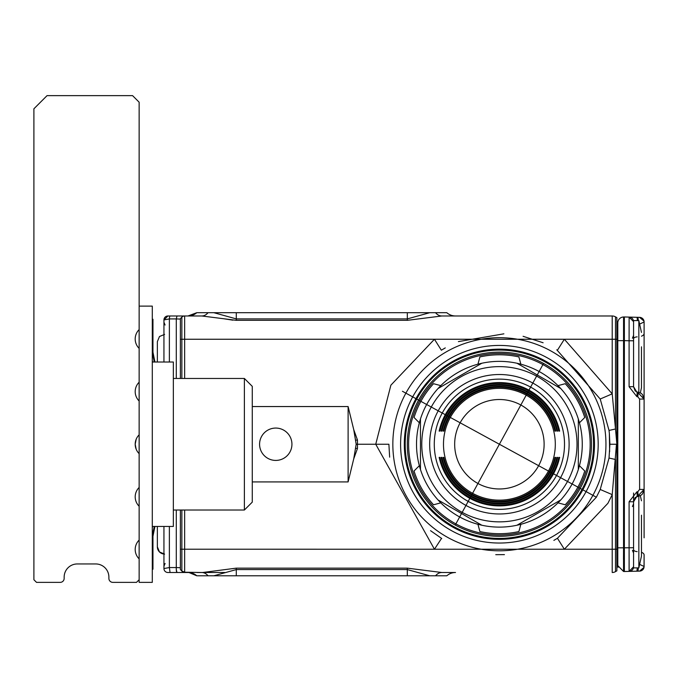 <?xml version="1.0" encoding="UTF-8"?>
<svg xmlns="http://www.w3.org/2000/svg" width="678" height="678" viewBox="0 0 678 678"><rect width="100%" height="100%" fill="white"/><g stroke="black" fill="none" stroke-linecap="round" stroke-linejoin="round"><path stroke-width="1.02" d="M499.398 488.965A44.731 44.731 0 0 0 544.12 444.243A44.731 44.731 0 0 0 499.398 399.512A44.731 44.731 0 0 0 454.667 444.243A44.731 44.731 0 0 0 499.398 488.965M472.591 493.304A55.91 55.91 0 0 1 450.328 417.436A55.91 55.91 0 0 1 526.196 395.172A55.91 55.91 0 0 1 548.46 471.049A55.91 55.91 0 0 1 472.591 493.304M439.149 431.089L439.937 431.089L439.149 431.089A61.664 61.664 0 0 1 559.638 431.089L558.85 431.089A60.901 60.901 0 0 0 439.937 431.089M441.115 431.089L441.903 431.089L441.115 431.089A59.749 59.749 0 0 1 557.672 431.089L556.884 431.089A58.978 58.978 0 0 0 441.903 431.089M443.081 431.089L443.87 431.089L443.081 431.089A57.825 57.825 0 0 1 555.706 431.089L554.918 431.089A57.062 57.062 0 0 0 443.87 431.089M443.87 457.396L443.081 457.396L443.87 457.396A57.062 57.062 0 0 0 554.918 457.396L555.706 457.396A57.825 57.825 0 0 1 443.081 457.396M441.903 457.396L441.115 457.396L441.903 457.396A58.978 58.978 0 0 0 556.884 457.396L557.672 457.396A59.749 59.749 0 0 1 441.115 457.396M439.937 457.396L439.149 457.396L439.937 457.396A60.901 60.901 0 0 0 558.85 457.396L559.638 457.396A61.664 61.664 0 0 1 439.149 457.396M558.85 431.089L559.638 431.089M558.85 457.396L559.638 457.396M556.884 457.396L557.672 457.396M554.918 457.396L555.706 457.396M554.918 431.089L555.706 431.089M556.884 431.089L557.672 431.089M468.176 501.389A65.122 65.122 0 0 1 442.251 413.021A65.122 65.122 0 0 1 530.611 387.096A65.122 65.122 0 0 1 556.536 475.456A65.122 65.122 0 0 1 468.176 501.389A65.122 65.122 0 0 1 465.515 388.63A65.122 65.122 0 0 1 564.494 442.709A65.122 65.122 0 0 1 468.176 501.389M465.964 505.432A69.724 69.724 0 0 1 438.208 410.817A69.724 69.724 0 0 1 532.823 383.053A69.724 69.724 0 0 1 560.579 477.668A69.724 69.724 0 0 1 465.964 505.432M431.276 407.029A77.614 77.614 0 0 1 536.603 376.129A77.614 77.614 0 0 1 567.511 481.448A77.614 77.614 0 0 1 462.184 512.356A77.614 77.614 0 0 1 431.276 407.029M560.74 388.519A82.877 82.877 0 0 1 579.444 422.792L584.75 417.487A89.454 89.454 0 0 0 565.249 383.697L557.994 385.638A82.877 82.877 0 0 1 560.74 388.519L516.975 363.247A82.877 82.877 0 0 1 520.848 364.188L518.899 356.942A89.454 89.454 0 0 0 479.888 356.942L477.948 364.188A82.877 82.877 0 0 1 516.975 363.247L560.74 388.519M578.326 469.515A82.877 82.877 0 0 1 557.994 502.847L565.249 504.788A89.454 89.454 0 0 0 584.75 470.998L579.444 465.693A82.877 82.877 0 0 1 578.326 469.515L578.326 418.97L578.326 469.515M481.812 363.247L438.047 388.519A82.877 82.877 0 0 1 440.793 385.638L433.539 383.697A89.454 89.454 0 0 0 414.038 417.487L419.343 422.792A82.877 82.877 0 0 1 438.047 388.519L481.804 363.255L438.047 388.519M438.047 499.966A82.877 82.877 0 0 1 419.343 465.693L414.038 470.998A89.454 89.454 0 0 0 433.539 504.788L440.793 502.847A82.877 82.877 0 0 1 438.047 499.966L481.812 525.23L477.948 524.297L479.888 531.544A89.454 89.454 0 0 0 518.899 531.544L520.848 524.297A82.877 82.877 0 0 1 481.812 525.23M420.462 418.97L420.462 469.515L420.462 418.97M516.975 525.23L560.74 499.966L516.975 525.23M440.793 502.847A82.877 82.877 0 0 0 477.948 524.297M579.444 465.693A82.877 82.877 0 0 0 579.444 422.792M557.994 385.638A82.877 82.877 0 0 0 520.848 364.188M477.948 364.188A82.877 82.877 0 0 0 440.793 385.638M419.343 422.792A82.877 82.877 0 0 0 419.343 465.693M520.848 524.297A82.877 82.877 0 0 0 557.994 502.847M542.909 364.586A90.767 90.767 0 0 1 579.054 487.762A90.767 90.767 0 0 1 455.879 523.899A90.767 90.767 0 0 1 419.733 400.723A90.767 90.767 0 0 1 542.909 364.586M455.243 525.052A92.089 92.089 0 0 1 418.58 400.096A92.089 92.089 0 0 1 543.544 363.425A92.089 92.089 0 0 1 580.207 488.389A92.089 92.089 0 0 1 455.243 525.052L543.544 363.425M157.364 546.849L159.483 551.968L164.593 554.087L159.483 551.968L157.364 546.849L157.364 526.459L157.364 546.849A7.238 7.238 0 0 0 163.94 554.053M157.364 341.627L159.483 336.517L164.593 334.398L159.483 336.517L157.364 341.627L157.364 362.018M641.473 358.696L641.473 361.399M641.473 353.78L641.473 356.679M641.473 351.119L641.473 350.179L641.473 351.119M641.473 363.425L641.473 365.603M641.473 369.917L641.473 368.976L641.473 369.917M641.473 365.637L641.473 366.315M641.473 527.077L641.473 529.789M641.473 522.162L641.473 525.06M641.473 519.509L641.473 518.568L641.473 519.509M641.473 531.806L641.473 534.705M641.473 538.298L641.473 537.366L641.473 538.298M641.473 346.805L641.473 387.672L640.329 392.816M641.473 515.187L641.473 556.062L638.837 567.901L638.837 496.186M638.837 392.291L638.837 320.584L641.473 332.423M630.125 317.236A4.602 4.602 0 0 0 629.116 317.092L629.091 340.763L633.574 340.763L633.574 320.584L633.574 386.706L637.176 392.689L636.896 396.655L637.812 396.766L638.227 392.189L638.1 392.791L644.1 399.062L644.1 321.965L639.625 324.109L644.1 321.965L643.998 320.999M629.091 501.779L633.574 501.779L637.176 495.796L637.312 496.398L636.896 491.821L629.091 501.779L629.091 571.393L633.574 566.791L633.574 567.901L633.574 566.791A4.602 4.602 0 0 1 629.091 571.393L633.574 566.791L633.574 493.025M638.218 495.677L644.1 489.423L644.1 537.832M633.574 340.763L633.574 352.238M637.32 567.901L636.896 571.19L639.617 571.113L644.032 567.291L644.1 554.926L644.1 566.511L639.625 564.367L644.1 566.511A4.602 4.602 0 0 1 644.1 566.63M644.1 399.062L644.1 489.423L639.617 489.423L639.617 399.062L644.1 399.062L642.498 394.545L641.091 393.265L638.227 392.189L637.312 392.087L637.176 392.689M629.125 570.054L629.091 548.163M632.879 319.253A4.602 4.602 0 0 0 631.472 317.821M637.964 317.524A4.602 0.534 91.5 0 0 637.82 317.321L629.091 317.092L633.574 321.652M637.227 318.516L637.32 320.584A4.602 0.534 91.5 0 0 636.896 317.296M644.032 321.16L639.617 317.363L637.812 317.321L638.235 320.584A4.602 0.534 91.5 0 0 638.218 319.846M638.201 319.414A4.602 0.534 91.5 0 0 638.151 318.592M639.617 317.363A4.602 4.602 0 0 1 644.1 321.965M636.896 571.19L624.37 571.52L624.37 316.965L629.091 317.092A4.602 4.602 0 0 1 633.574 321.694A4.602 4.602 0 0 0 629.091 317.092L624.37 316.965L624.37 340.636L629.091 340.763L629.091 386.706L636.896 396.655M637.312 392.087L635.184 390.96L633.574 386.706L629.091 386.706M636.896 491.821L637.812 491.72L638.227 496.288L641.091 495.22L642.498 493.931L644.1 489.423M638.142 569.944L638.235 567.901A4.602 0.534 88.5 0 1 637.812 571.164L637.973 570.944M643.93 567.749A4.602 4.602 0 0 1 639.617 571.113M637.057 570.952A4.602 0.534 88.5 0 0 637.218 570.02M629.091 571.393L623.557 571.495L623.557 547.824L617.794 547.824L617.794 322.906A5.924 5.924 0 0 1 623.557 316.99L623.557 340.661L623.557 316.99L624.37 316.965L623.557 316.99A5.924 5.924 0 0 0 617.794 322.906M623.548 548.205L623.497 559.409M623.506 569.223L623.514 570.105M624.37 571.52L623.557 571.495L617.794 565.579L617.794 547.824M188.086 572.503A13.153 13.153 0 0 1 196.79 575.792L193.111 573.486M193.9 573.842L196.806 575.808A13.153 13.153 0 0 0 190.679 572.74L188.738 572.495L190.679 572.74A13.153 13.153 0 0 0 188.823 572.503A13.153 13.153 0 0 1 196.79 575.792L188.933 572.503L167.881 572.503A3.949 3.949 0 0 1 163.94 568.554L163.94 526.459L163.94 568.554L169.373 567.554L169.373 526.459M618.073 567.376L617.794 565.579M236.291 575.792L446.81 575.792L429.75 575.792L407.309 569.579L236.291 569.579L213.85 575.792L236.291 575.792L236.291 568.147L202.73 572.495M190.425 572.698L189.052 572.52M188.882 572.503A13.153 13.153 0 0 1 189.374 572.546A13.153 13.153 0 0 0 188.882 572.503M180.382 378.468L180.382 318.609L181.857 317.135L181.857 339.263L184.645 339.246L184.645 315.982L176.975 315.982L176.288 318.923L180.382 319.084M176.288 378.468L176.288 318.923L169.373 318.923A3.949 0.712 -90 0 1 170.059 315.982L184.645 315.982A3.949 3.949 0 0 0 181.857 317.135L180.382 318.609L180.382 321.474M180.382 510.017L180.382 549.188L181.857 549.214L181.857 571.088L180.382 569.545L181.78 571.037A3.949 3.949 0 0 0 184.297 572.257A3.949 1.958 95 0 0 184.645 572.232L181.729 570.952M180.382 569.495L180.382 549.188M446.81 312.694A13.153 13.153 0 0 0 455.514 315.982A13.153 13.153 0 0 1 446.81 312.694A13.153 13.153 0 0 0 455.514 315.982A13.153 13.153 90 0 1 446.81 312.694A13.153 13.153 0 0 0 455.514 315.982A13.153 13.153 90 0 1 446.81 312.694L429.75 312.694L407.309 318.897L236.291 318.897L213.85 312.694L236.291 312.694L236.291 320.33L201.815 315.982A13.153 9.407 90 0 0 208.036 312.694L196.79 312.694L187.984 315.982M180.382 567.715L176.288 567.554L176.288 510.017M163.94 362.018L163.94 319.923L169.373 318.923L169.373 362.018M181.857 317.135A3.949 3.949 0 0 1 184.645 315.982L202.129 315.982M223.477 318.711L232.851 320.169M188.823 315.982L188.086 315.982A13.153 13.153 0 0 0 196.79 312.694A13.153 13.153 0 0 1 188.086 315.982M616.87 570.834L615.505 571.622L616.87 570.834L616.87 549.205L612.217 549.239L612.217 572.503A6.577 6.577 0 0 0 615.505 571.622L615.505 459.489L609.03 458.04L609.895 444.243L609.353 433.318L609.641 451.701M441.785 572.503L455.514 572.503A13.153 13.153 -90 0 0 446.81 575.792A13.153 13.153 0 0 1 455.514 572.503L441.785 572.503A13.153 9.407 -90 0 0 435.564 575.792L446.81 575.792A13.153 13.153 0 0 1 455.514 572.503A13.153 13.153 -90 0 0 446.81 575.792A13.153 13.153 0 0 1 455.514 572.503L441.785 572.503L407.309 568.147L407.309 575.792M224.655 572.503L197.069 572.503M176.975 572.503A3.949 0.712 -90 0 1 176.288 567.554L169.373 567.554L170.059 572.503L176.975 572.503L176.288 569.562M435.564 575.792L429.75 575.792M197.484 575.792L213.85 575.792M184.645 510.017L184.645 572.232L201.815 572.503A13.153 9.407 -90 0 1 208.036 575.792M184.984 572.266L184.297 572.257A3.949 1.958 95 0 1 183.958 572.164M283.514 430.047A16.17 16.17 0 0 1 289.955 451.997A16.17 16.17 0 0 1 268.005 458.438A16.17 16.17 0 0 1 261.564 436.488A16.17 16.17 0 0 1 283.514 430.047M236.291 312.694L407.309 312.694L407.309 320.33L441.785 315.982A13.153 9.407 90 0 1 435.564 312.694M208.036 312.694L213.85 312.694M429.75 312.694L407.309 312.694M176.975 315.982L167.881 315.982L163.94 319.923A3.949 3.949 0 0 1 167.881 315.982M616.87 339.39L617.794 337.11L616.87 339.39M617.794 545.536L616.87 545.536L616.87 549.087L617.794 551.367M617.794 511.331L616.87 511.331L616.87 477.329L617.794 477.329M616.87 549.205L616.87 317.643L615.505 316.863L615.505 428.996L612.217 393.85L600.216 399.011L556.774 349.806M187.798 572.503L184.484 572.257M348.111 406.554L348.111 481.922L353.738 458.837L356.179 444.243L353.738 429.64L348.111 406.554L252.275 406.554M464.947 549.239L434.445 549.239L375.739 444.243L356.179 444.243M348.111 481.922L252.275 481.922M616.87 339.271L612.217 339.246L612.217 315.982A6.577 6.577 0 0 1 615.505 316.863A6.577 6.577 0 0 0 612.217 315.982L441.785 315.982M612.217 572.503A6.577 6.577 0 0 0 615.505 571.622A6.577 6.577 0 0 1 612.217 572.503M441.539 538.391L434.445 549.239L564.35 549.239L557.435 538.273L596.369 497.22L600.216 489.474L609.03 458.04M557.435 350.212L564.35 339.246L612.217 393.85L612.217 339.246L434.445 339.246L441.353 350.212L445.276 347.899M600.216 399.011L609.03 430.437L615.505 428.996L616.87 444.243M600.216 489.474L612.217 494.626L607.912 503.296L564.35 549.239L612.217 549.239L612.217 494.626L616.471 444.243L609.895 444.243M495.762 554.68L504.432 554.629M553.858 540.391L557.435 538.273M441.751 538.518L430.538 530.671M389.647 457.158L388.892 444.243L375.739 444.243L390.875 385.189L434.445 339.246L184.645 339.246L184.645 378.468M543.112 342.754L523.085 336.305M503.881 333.83L458.404 341.619M609.03 430.437L609.353 433.318M596.369 497.22L402.418 391.265L596.369 497.22M139.143 434.844A13.153 13.153 0 0 0 139.143 453.633L139.143 102.209L132.566 95.632L47.053 95.632L33.9 108.785L33.9 579.741L36.527 582.368L60.206 582.368A3.949 3.949 0 0 0 64.156 578.427L64.156 577.105A13.153 13.153 0 0 1 77.309 563.952L95.725 563.952A13.153 13.153 0 0 1 108.887 577.105L108.887 578.427A3.949 3.949 0 0 0 112.828 582.368L136.507 582.368L139.143 579.741L139.143 582.368L152.296 582.368L152.296 306.109L139.143 306.109M139.143 506.254A13.153 13.153 0 0 1 139.143 487.465L139.143 579.741M152.296 527.628L152.719 526.459M152.296 360.857L152.719 362.018M152.296 319.27L152.957 319.27L152.957 352.153L154.923 362.018M154.253 526.459L152.296 536.264M152.296 569.215L152.957 569.215L152.957 536.323L154.923 526.459M139.143 382.223A13.153 13.153 0 0 0 139.143 401.012M139.143 540.086A13.153 13.153 0 0 0 139.143 558.875M139.143 329.601A13.153 13.153 0 0 0 139.143 348.399M136.185 439.234L135.193 444.243L136.151 449.158M252.275 444.243L252.275 386.358L244.385 378.468L244.385 510.017L252.275 502.127L252.275 444.243M152.296 526.459L173.348 526.459L173.348 362.018L152.296 362.018M139.143 487.465L139.143 453.633M154.253 362.018L152.296 352.221M637.176 336.873A3.949 1.975 0 0 0 633.574 338.839M637.176 551.612A3.949 1.975 0 0 1 633.574 549.646M644.083 554.672A6.577 3.288 0 0 1 644.1 554.926A6.577 3.288 180 0 0 641.473 552.299M644.1 333.551A6.577 3.288 180 0 1 641.473 336.186M637.295 392.698L638.1 392.791M637.295 495.779L638.1 495.694M639.617 399.062L637.812 396.766M637.812 491.72L639.617 489.423M633.574 547.722L623.557 547.824L623.557 340.661L617.794 340.661M624.37 340.636L623.557 340.661M564.35 549.239L533.84 549.239M446.81 575.792A13.153 13.153 0 0 1 455.514 572.503M181.857 510.017L181.857 549.214L434.445 549.239M181.857 378.468L181.857 339.263L180.382 339.288M616.87 411.148L617.794 411.148M236.291 568.147L407.309 568.147M353.738 458.837L357.476 448.421L355.908 448.344M357.476 448.421L357.476 440.056L355.908 440.132M357.476 440.056L353.738 429.64M236.291 320.33L407.309 320.33M592.903 495.33A106.556 106.556 0 0 1 448.311 537.756A106.556 106.556 0 0 1 405.885 393.155A106.556 106.556 0 0 1 550.477 350.729A106.556 106.556 0 0 1 592.903 495.33M412.69 396.876A98.793 98.793 0 0 1 598.132 447.59A98.793 98.793 0 0 1 452.031 530.942A98.793 98.793 0 0 1 412.69 396.876M415.945 398.656A95.09 95.09 0 0 1 594.428 447.463A95.09 95.09 0 0 1 453.802 527.687A95.09 95.09 0 0 1 415.945 398.656M582.563 489.677A94.776 94.776 0 0 0 544.832 361.069A94.776 94.776 0 0 0 416.224 398.8A94.776 94.776 0 0 0 453.955 527.416A94.776 94.776 0 0 0 582.563 489.677M582.36 489.567A94.539 94.539 0 0 0 544.722 361.272A94.539 94.539 0 0 0 416.428 398.918A94.539 94.539 0 0 0 454.074 527.204A94.539 94.539 0 0 0 582.36 489.567M582.029 489.38A94.157 94.157 0 0 0 527.967 354.518A94.157 94.157 0 0 0 454.252 526.874A94.157 94.157 0 0 0 582.029 489.38M641.473 500.805L640.329 495.669M633.574 320.584L638.837 320.584M633.574 567.901L638.837 567.901M633.574 501.779L635.184 497.525L638.227 496.288M644.1 566.511L644.032 567.291M165.093 563.452L163.94 566.249L165.093 563.452M165.093 325.025L163.94 322.236M632.421 338.186L633.574 335.39M632.455 550.333L633.574 553.087M632.421 506.568L633.574 503.779M632.506 338.093L632.947 337.525M633.354 336.686L633.574 335.424M617.031 432.759L617.794 431.564M617.031 455.726L617.794 456.921M616.87 377.146L617.794 377.146M616.87 342.949L617.794 342.949M173.348 378.468L244.385 378.468M173.348 510.017L244.385 510.017"/></g></svg>

